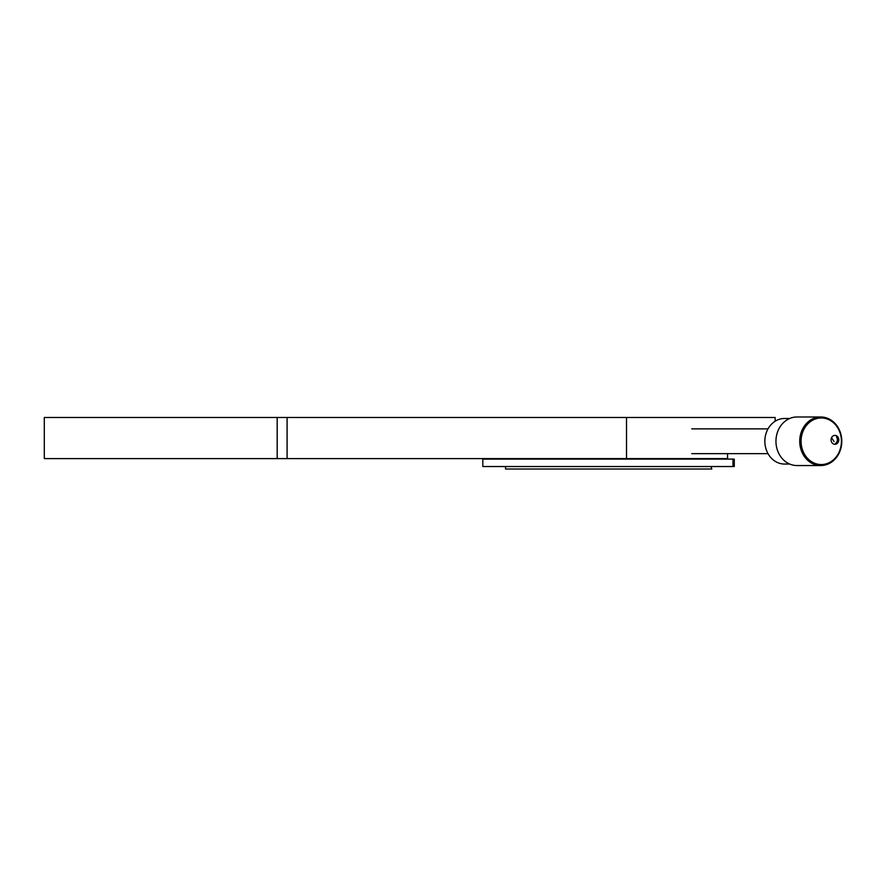 <?xml version="1.0" encoding="UTF-8"?>
<svg xmlns="http://www.w3.org/2000/svg" width="886" height="886" viewBox="0 0 886 886"><rect width="100%" height="100%" fill="white"/><g stroke="black" fill="none" stroke-linecap="round" stroke-linejoin="round"><path stroke-width="1.33" d="M691.767 453.654L768.018 453.654L727.561 453.654L727.561 458.605L44.3 458.605L44.3 417.483L775.15 417.483L775.15 421.249M287.086 417.483L287.086 458.605M734.272 459.103L734.272 466.534L734.272 459.103L732.988 459.103L732.988 466.534L734.272 466.534M732.988 466.534L482.815 466.534L482.815 459.103L732.988 459.103M710.96 466.534L711.801 469.015L505.563 469.015L505.563 466.534M768.018 428.879L691.767 428.879M796.979 416.985L820.757 416.985L796.979 416.985A24.276 21.031 90 0 0 776.036 443.454A24.276 21.031 90 0 0 796.979 465.549L820.757 465.549A24.276 21.031 -90 0 1 799.814 443.454A24.276 21.031 -90 0 1 820.757 416.985A24.276 21.031 -90 0 1 841.7 439.079A24.276 21.031 -90 0 1 820.757 465.549L796.979 465.549M789.736 418.469L784.586 418.469A22.792 19.736 90 0 0 764.928 443.321A22.792 19.736 90 0 0 784.586 464.054L789.736 464.054L784.586 464.054M801.165 443.365A23.291 20.168 90 0 0 823.072 464.463A23.291 20.168 90 0 0 841.346 439.168A23.291 20.168 90 0 0 819.439 418.07A23.291 20.168 90 0 0 801.165 443.365M838.776 439.434A4.463 3.865 90 0 0 834.933 435.38A4.463 3.865 90 0 0 831.079 440.242A4.463 3.865 90 0 0 834.933 444.296A4.463 3.865 90 0 0 838.776 439.434M277.185 417.483L277.185 458.605M626.502 417.483L626.502 458.605M831.544 437.695L834.058 441.571M835.265 443.642A4.64 4.64 0 0 0 836.517 437.042"/></g></svg>

